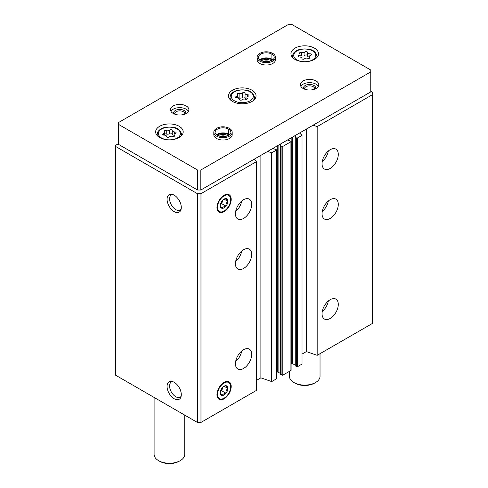 <?xml version="1.0" encoding="UTF-8"?>
<svg xmlns="http://www.w3.org/2000/svg" width="488" height="488" viewBox="0 0 488 488"><rect width="100%" height="100%" fill="white"/><g stroke="black" fill="none" stroke-linecap="round" stroke-linejoin="round"><path stroke-width="0.73" d="M322.05 313.772A11.48 6.631 -60 0 1 327.064 302.218A11.48 6.631 -60 0 1 335.909 299.138A11.48 6.631 -60 0 1 335.909 312.399A11.48 6.631 -60 0 1 324.428 319.03A11.48 6.631 -60 0 1 322.05 313.772M322.05 213.774A11.48 6.631 -60 0 1 327.064 202.215A11.48 6.631 -60 0 1 335.909 199.141A11.48 6.631 -60 0 1 335.909 212.402A11.48 6.631 -60 0 1 324.428 219.027A11.48 6.631 -60 0 1 322.05 213.774M322.05 163.773A11.48 6.631 -60 0 1 327.064 152.219A11.48 6.631 -60 0 1 335.909 149.139A11.48 6.631 -60 0 1 335.909 162.4A11.48 6.631 -60 0 1 324.428 169.031A11.48 6.631 -60 0 1 322.05 163.773M302.023 354.087L306.354 351.586L317.176 355.331L372.551 323.367L372.551 92.305L370.764 91.274M317.176 355.331L317.176 126.587L372.551 94.617M295.258 365.738L296.558 366.738A0.61 0.354 0 0 0 297.424 366.738L302.023 364.085L302.023 135.335L299.589 132.992M294.447 135.963L295.618 136.713L295.258 137.244L296.558 137.994A0.61 0.354 0 0 0 297.424 137.994L302.023 135.335M280.643 374.18L281.942 375.174A0.61 0.354 0 0 0 282.808 375.174L290.927 370.49A0.61 0.354 0 0 0 291.104 370.24L291.104 141.489A0.61 0.354 0 0 0 290.927 141.239L287.408 140.025M279.831 144.399L281.003 145.149L280.643 145.68L281.942 146.43A0.61 0.354 0 0 0 282.808 146.43L290.927 141.74A0.61 0.354 0 0 0 291.104 141.489M256.56 380.335L260.885 377.834L271.712 381.585L276.312 378.926A0.61 0.354 0 0 0 276.495 378.676L276.495 149.926A0.61 0.354 0 0 0 276.312 149.682L272.792 148.462M271.712 381.585L271.712 152.835L276.312 150.176A0.61 0.354 0 0 0 276.495 149.926M235.448 363.774A11.48 6.631 -60 0 1 240.462 352.214A11.48 6.631 -60 0 1 249.307 349.14A11.48 6.631 -60 0 1 249.307 362.395A11.48 6.631 -60 0 1 237.827 369.026A11.48 6.631 -60 0 1 235.448 363.774M235.448 263.77A11.48 6.631 -60 0 1 240.462 252.217A11.48 6.631 -60 0 1 249.307 249.142A11.48 6.631 -60 0 1 249.307 262.398A11.48 6.631 -60 0 1 237.827 269.028A11.48 6.631 -60 0 1 235.448 263.77M235.448 213.774A11.48 6.631 -60 0 1 240.462 202.215A11.48 6.631 -60 0 1 249.307 199.141A11.48 6.631 -60 0 1 249.307 212.396A11.48 6.631 -60 0 1 237.827 219.027A11.48 6.631 -60 0 1 235.448 213.774M231.202 386.472A10.071 5.813 120 0 0 226.621 381.433A10.071 5.813 120 0 0 219.045 387.673A10.071 5.813 120 0 0 217.428 397.36A10.071 5.813 120 0 0 225.371 397.921A10.071 5.813 120 0 0 231.202 386.472M231.202 199.348A10.071 5.813 120 0 0 226.621 194.309A10.071 5.813 120 0 0 219.045 200.55A10.071 5.813 120 0 0 217.428 210.236A10.071 5.813 120 0 0 225.371 210.798A10.071 5.813 120 0 0 231.202 199.348M118.535 143.649L115.449 145.43L115.449 375.113L197.396 422.425L200.971 422.425L256.56 390.333L256.56 161.583L254.12 159.24M200.971 422.425L200.971 193.675L256.56 161.583M174.179 398.745A10.071 5.813 -120 0 0 180.828 397.293A10.071 5.813 -120 0 0 179.212 387.612A10.071 5.813 -120 0 0 171.636 381.372A10.071 5.813 -120 0 0 167.177 387.966A10.071 5.813 -120 0 0 174.179 398.745M174.179 211.621A10.071 5.813 -120 0 0 180.828 210.169A10.071 5.813 -120 0 0 179.212 200.489A10.071 5.813 -120 0 0 171.636 194.248A10.071 5.813 -120 0 0 167.177 200.843A10.071 5.813 -120 0 0 174.179 211.621M197.396 422.425L197.396 193.675L200.971 193.675M115.449 146.363L197.396 193.675M291.104 364.133L291.848 363.706A0.61 0.354 0 0 1 292.715 363.706L295.167 365.128M276.495 372.576L277.233 372.149A0.61 0.354 0 0 1 278.099 372.149L280.551 373.564M267.656 151.426L271.712 152.835M313.119 125.178L317.176 126.587M260.885 377.834L260.885 155.337M306.354 351.586L306.354 129.088M172.667 194.486A8.76 5.057 -120 0 0 171.404 194.883A8.76 5.057 -120 0 0 170.062 201.904A8.76 5.057 -120 0 0 175.784 209.62A8.76 5.057 -120 0 0 180.163 210.06A8.76 5.057 -120 0 0 181.139 209.157M172.667 381.61A8.76 5.057 -120 0 0 171.404 382.006A8.76 5.057 -120 0 0 170.062 389.027A8.76 5.057 -120 0 0 175.784 396.744A8.76 5.057 -120 0 0 180.163 397.183A8.76 5.057 -120 0 0 181.139 396.28M241.731 201.007A11.48 6.631 -60 0 1 235.655 211.536M328.332 151.012A11.48 6.631 -60 0 1 322.257 161.534M241.731 251.009A11.48 6.631 -60 0 1 235.655 261.531M328.332 201.013A11.48 6.631 -60 0 1 322.257 211.536M241.731 351.006A11.48 6.631 -60 0 1 235.655 361.535M328.332 301.011A11.48 6.631 -60 0 1 322.257 311.533M169.202 136.951A1.366 0.793 180 0 1 167.665 137.341A1.366 0.793 180 0 1 166.628 136.579A1.366 0.793 180 0 1 166.628 136.555A2.397 1.385 180 0 0 166.628 136.512A2.397 1.385 180 0 0 164.163 135.133A1.366 0.793 180 0 1 162.754 134.34A1.366 0.793 180 0 1 163.474 133.645A2.397 1.385 180 0 0 164.731 132.425A2.397 1.385 180 0 0 164.377 131.699A1.366 0.793 180 0 1 164.175 131.284A1.366 0.793 180 0 1 164.877 130.595A1.366 0.793 180 0 1 166.262 130.613A2.397 1.385 180 0 0 169.629 130.095A1.366 0.793 180 0 1 171.166 129.704A1.366 0.793 180 0 1 172.203 130.467A1.366 0.793 180 0 1 172.203 130.491A2.397 1.385 180 0 0 172.197 130.534A2.397 1.385 180 0 0 174.661 131.912A1.366 0.793 180 0 1 176.07 132.706A1.366 0.793 180 0 1 175.357 133.401A2.397 1.385 180 0 0 174.094 134.615A2.397 1.385 180 0 0 174.454 135.341A1.366 0.793 180 0 1 174.655 135.756A1.366 0.793 180 0 1 173.954 136.451A1.366 0.793 180 0 1 172.569 136.433A2.397 1.385 180 0 0 169.202 136.951M304.518 58.828A1.366 0.793 180 0 1 302.975 59.219A1.366 0.793 180 0 1 301.944 58.45A1.366 0.793 180 0 1 301.944 58.432A2.397 1.385 180 0 0 301.944 58.389A2.397 1.385 180 0 0 299.479 57.011A1.366 0.793 180 0 1 298.07 56.218A1.366 0.793 180 0 1 298.79 55.522A2.397 1.385 180 0 0 300.047 54.302A2.397 1.385 180 0 0 299.693 53.576A1.366 0.793 180 0 1 299.486 53.162A1.366 0.793 180 0 1 300.187 52.472A1.366 0.793 180 0 1 301.578 52.49A2.397 1.385 180 0 0 304.939 51.972A1.366 0.793 180 0 1 306.482 51.582A1.366 0.793 180 0 1 307.513 52.344A1.366 0.793 180 0 1 307.513 52.368A2.397 1.385 180 0 0 307.513 52.411A2.397 1.385 180 0 0 309.978 53.79A1.366 0.793 180 0 1 311.387 54.583A1.366 0.793 180 0 1 310.667 55.278A2.397 1.385 180 0 0 309.41 56.492A2.397 1.385 180 0 0 309.764 57.218A1.366 0.793 180 0 1 309.971 57.633A1.366 0.793 180 0 1 309.27 58.322A1.366 0.793 180 0 1 307.885 58.31A2.397 1.385 180 0 0 304.518 58.828M154.104 397.433L154.104 454.395A15.311 8.839 0 0 0 158.588 460.648A15.311 8.839 0 0 0 180.243 460.648A15.311 8.839 0 0 0 184.726 454.395L184.726 415.111M159.674 461.27L158.588 460.648L159.674 461.27A13.78 7.954 0 0 0 179.157 461.27L180.243 460.648M370.764 70.022L291.739 24.4L288.493 24.4L118.535 122.525L118.535 124.397L197.561 170.019L200.806 170.019L370.764 71.901L370.764 70.022M197.561 170.019L197.561 190.021L118.535 144.399L118.535 124.397M197.561 190.021L200.806 190.021L200.806 170.019M200.806 190.021L370.764 91.897L370.764 71.901M159.674 137.524A13.78 7.954 0 0 0 174.686 139.245A13.78 7.954 0 0 0 183.195 131.9A13.78 7.954 0 0 0 169.415 123.946A13.78 7.954 0 0 0 155.635 131.9A13.78 7.954 0 0 0 159.674 137.524M294.984 59.402A13.78 7.954 0 0 0 310.002 61.122A13.78 7.954 0 0 0 318.505 53.772A13.78 7.954 0 0 0 304.732 45.817A13.78 7.954 0 0 0 290.952 53.772A13.78 7.954 0 0 0 294.984 59.402M232.526 101.461A13.78 7.954 0 0 0 247.538 103.188A13.78 7.954 0 0 0 256.048 95.837A13.78 7.954 0 0 0 242.268 87.883A13.78 7.954 0 0 0 228.488 95.837A13.78 7.954 0 0 0 232.526 101.461M275.488 57.37A9.187 5.301 0 0 1 266.302 62.671A9.187 5.301 0 0 1 257.115 57.37L257.115 59.713A9.187 5.301 0 0 0 259.805 63.464A9.187 5.301 0 0 0 269.815 64.611A9.187 5.301 0 0 0 275.488 59.713L275.488 57.37C275.427 55.748 274.5 54.406 272.7 53.345M173.203 113.46A9.187 5.301 0 0 0 183.214 114.613A9.187 5.301 0 0 0 188.886 109.709A9.187 5.301 0 0 0 179.7 104.408A9.187 5.301 0 0 0 170.513 109.709A9.187 5.301 0 0 0 173.203 113.46M303.103 88.462A9.187 5.301 0 0 0 313.113 89.609A9.187 5.301 0 0 0 318.786 84.711A9.187 5.301 0 0 0 309.599 79.41A9.187 5.301 0 0 0 300.413 84.711A9.187 5.301 0 0 0 303.103 88.462M232.184 132.364A9.187 5.301 0 0 1 222.998 137.671A9.187 5.301 0 0 1 213.811 132.364L213.811 134.712A9.187 5.301 0 0 0 216.501 138.458A9.187 5.301 0 0 0 226.511 139.611A9.187 5.301 0 0 0 232.184 134.712L232.184 132.364C232.123 130.747 231.196 129.405 229.397 128.344M225.804 136.353A5.087 2.94 0 0 0 220.192 136.353M227.774 135.749A6.124 3.538 0 0 0 218.221 135.749M314.656 89.139A5.087 2.94 0 0 0 314.687 88.804A5.087 2.94 0 0 0 309.599 85.87A5.087 2.94 0 0 0 304.512 88.804A5.087 2.94 0 0 0 304.543 89.139M315.571 88.743A6.124 3.538 0 0 0 309.599 84.424A6.124 3.538 0 0 0 303.627 88.743M318.347 86.333A9.187 5.301 0 0 0 309.599 82.655A9.187 5.301 0 0 0 300.858 86.333M184.757 114.137A5.087 2.94 0 0 0 184.787 113.808A5.087 2.94 0 0 0 179.7 110.867A5.087 2.94 0 0 0 174.612 113.808A5.087 2.94 0 0 0 174.643 114.137M185.672 113.741A6.124 3.538 0 0 0 179.7 109.428A6.124 3.538 0 0 0 173.728 113.741M188.441 111.337A9.187 5.301 0 0 0 179.7 107.659A9.187 5.301 0 0 0 170.952 111.337M269.108 61.36A5.087 2.94 0 0 0 263.496 61.36M271.078 60.75A6.124 3.538 0 0 0 261.525 60.75M289.421 371.362L289.421 376.272A15.311 8.839 0 0 0 293.904 382.519A15.311 8.839 0 0 0 315.553 382.519A15.311 8.839 0 0 0 320.036 376.272L320.036 353.684M294.984 383.147L293.904 382.519L294.984 383.147A13.78 7.954 0 0 0 314.473 383.147L315.553 382.519M247.306 98.985L247.306 98.155A2.397 1.385 180 0 1 246.946 97.429A2.397 1.385 180 0 1 248.209 96.215A1.366 0.793 180 0 0 248.929 95.52A1.366 0.793 180 0 0 247.52 94.727A2.397 1.385 180 0 1 245.055 93.342A2.397 1.385 180 0 1 245.055 93.306A1.366 0.793 180 0 0 245.055 93.281A1.366 0.793 180 0 0 244.018 92.519A1.366 0.793 180 0 0 242.481 92.909A2.397 1.385 180 0 1 239.114 93.428A1.366 0.793 180 0 0 237.729 93.409A1.366 0.793 180 0 0 237.028 94.099A1.366 0.793 180 0 0 237.229 94.513A2.397 1.385 180 0 1 237.589 95.239A2.397 1.385 180 0 1 236.326 96.459A1.366 0.793 180 0 0 235.612 97.155A1.366 0.793 180 0 0 237.016 97.942A2.397 1.385 180 0 1 239.486 99.326A2.397 1.385 180 0 1 239.48 99.369A1.366 0.793 180 0 0 239.48 99.387L239.48 99.369M247.306 98.155A1.366 0.793 180 0 1 247.507 98.57A1.366 0.793 180 0 1 246.806 99.259A1.366 0.793 180 0 1 245.421 99.247A2.397 1.385 180 0 0 242.054 99.766A1.366 0.793 180 0 1 240.517 100.156A1.366 0.793 180 0 1 239.48 99.387M245.055 93.385L245.055 97.807A2.397 1.385 0 0 0 245.055 97.844A2.397 1.385 0 0 0 246.946 99.198M245.055 97.746A1.366 0.793 0 0 0 243.988 97.008A1.366 0.793 0 0 0 242.481 97.405A2.397 1.385 0 0 1 239.114 97.929A1.366 0.793 0 0 0 237.589 97.96L237.589 95.239M307.513 52.448L307.513 55.742A2.397 1.385 0 0 0 307.513 55.785A2.397 1.385 0 0 0 309.41 57.139M307.513 55.681A1.366 0.793 0 0 0 306.452 54.949A1.366 0.793 0 0 0 304.939 55.345A2.397 1.385 0 0 1 301.578 55.864A1.366 0.793 0 0 0 300.047 55.9M172.203 130.571L172.203 133.864A2.397 1.385 0 0 0 172.197 133.907A2.397 1.385 0 0 0 174.094 135.261M172.197 133.803A1.366 0.793 0 0 0 171.136 133.072A1.366 0.793 0 0 0 169.629 133.468A2.397 1.385 0 0 1 166.262 133.987A1.366 0.793 0 0 0 164.731 134.023M228.701 134.487L228.561 129.143L229.451 128.594M229.439 134.804A7.881 4.551 0 0 0 228.585 134.218L229.311 134.895M228.585 134.218L228.585 129.155L229.537 128.643M271.999 59.487L271.865 54.144L272.749 53.595M272.737 59.804A7.881 4.551 0 0 0 271.883 59.219L272.609 59.902M271.883 59.219L271.883 54.156L272.841 53.643M224.084 211.06A9.309 5.374 -60 0 1 217.502 207.26A9.309 5.374 -60 0 1 224.084 195.859A9.309 5.374 -60 0 1 230.659 199.659A9.309 5.374 -60 0 1 224.084 211.06L223.541 211.371L224.084 211.06M224.084 207.833A5.356 3.093 -60 0 1 220.295 205.649A5.356 3.093 -60 0 1 224.084 199.086A5.356 3.093 -60 0 1 225.974 198.579A5.356 3.093 -60 0 1 227.744 202.477A5.356 3.093 -60 0 1 224.084 207.833M220.295 205.601C220.259 206.107 220.881 206.997 222.168 208.272C222.76 207.174 224.01 206.448 225.92 206.107C225.883 204.13 226.505 202.52 227.792 201.269L225.92 198.604M220.448 204.307L221.625 203.624L225.92 206.107M224.084 199.128L227.792 201.269M221.625 203.624L223.12 199.787M222.918 199.97A4.593 2.653 -60 0 1 222.565 201.209A4.593 2.653 -60 0 1 220.478 204.197M224.084 398.184A9.309 5.374 -60 0 1 217.502 394.383A9.309 5.374 -60 0 1 224.084 382.982A9.309 5.374 -60 0 1 230.659 386.783A9.309 5.374 -60 0 1 224.084 398.184L223.541 398.495L224.084 398.184M224.084 394.957A5.356 3.093 -60 0 1 220.295 392.773A5.356 3.093 -60 0 1 224.084 386.209A5.356 3.093 -60 0 1 225.974 385.703A5.356 3.093 -60 0 1 227.744 389.601A5.356 3.093 -60 0 1 224.084 394.957M220.295 392.724C220.259 393.23 220.881 394.121 222.168 395.396C222.76 394.298 224.01 393.572 225.92 393.23C225.883 391.254 226.505 389.644 227.792 388.393L225.92 385.727M220.448 391.431L221.625 390.748L225.92 393.23M224.084 386.252L227.792 388.393M221.625 390.748L223.12 386.911M222.918 387.094A4.593 2.653 -60 0 1 222.565 388.332A4.593 2.653 -60 0 1 220.478 391.321M297.424 366.738L297.424 137.994M290.927 370.49L290.927 141.74M282.808 375.174L282.808 146.43M276.312 378.926L276.312 150.176M277.233 372.149L277.233 145.9M278.099 372.149L278.099 145.4M280.643 374.43L280.643 145.68M281.942 375.174L281.942 146.43M291.848 363.706L291.848 137.457M292.715 363.706L292.715 136.963M295.258 365.988L295.258 137.244M296.558 366.738L296.558 137.994M171.922 139.721A11.023 6.362 0 0 0 179.505 130.955A11.023 6.362 0 0 0 163.187 128.271A11.023 6.362 0 0 0 161.619 138.025A11.023 6.362 0 0 0 166.908 139.721M307.239 61.598A11.023 6.362 0 0 0 314.815 52.832A11.023 6.362 0 0 0 298.504 50.148A11.023 6.362 0 0 0 296.936 59.902A11.023 6.362 0 0 0 302.218 61.598M252.729 101.01A12.249 7.07 0 0 0 254.516 97.338C253.479 93.031 250.631 90.616 245.964 90.091C238.998 89.334 234.149 90.567 231.397 93.787C230.879 94.032 230.421 95.215 230.019 97.338A12.249 7.07 0 0 0 231.806 101.01M234.472 100.833A11.023 6.362 0 0 0 252.912 97.984A11.023 6.362 0 0 0 239.413 90.188A11.023 6.362 0 0 0 234.472 100.833M181.481 135.737A12.249 7.07 0 0 0 181.664 134.523C180.627 130.217 177.778 127.801 173.112 127.276C166.146 126.52 161.29 127.752 158.545 130.973C158.027 131.217 157.569 132.4 157.166 134.523A12.249 7.07 0 0 0 157.349 135.737M316.791 57.614A12.249 7.07 0 0 0 316.974 56.401C315.943 52.094 313.095 49.678 308.428 49.154C301.462 48.397 296.606 49.63 293.861 52.85C293.343 53.094 292.879 54.278 292.483 56.401A12.249 7.07 0 0 0 292.666 57.614M247.52 96.539L247.52 94.727M236.326 97.85L236.326 96.459M239.114 97.929L239.114 93.428M242.481 97.405L242.481 92.909M309.978 55.602L309.978 53.79M309.764 58.048L309.764 57.218M298.79 56.913L298.79 55.522M301.578 55.864L301.578 52.49M304.939 55.345L304.939 51.972M174.661 133.724L174.661 131.912M174.454 136.17L174.454 135.341M163.474 135.036L163.474 133.645M166.262 133.987L166.262 130.613M169.629 133.468L169.629 130.095M228.561 134.206A7.881 4.551 0 0 0 216.562 134.804M228.561 129.143A7.881 4.551 0 0 0 219.972 128.161A7.881 4.551 0 0 0 215.116 132.364C214.58 133.169 215.806 134.371 218.807 135.969C225.438 138.019 231.214 134.847 230.885 132.364A7.881 4.551 0 0 0 228.585 129.155M271.865 59.207A7.881 4.551 0 0 0 259.86 59.804M271.865 54.144A7.881 4.551 0 0 0 263.276 53.162A7.881 4.551 0 0 0 258.414 57.37C257.877 58.17 259.11 59.371 262.105 60.976C268.742 63.019 274.512 59.847 274.183 57.37A7.881 4.551 0 0 0 271.883 54.156M280.551 374.302L280.551 145.552M295.167 365.866L295.167 137.116M254.516 99.479L254.516 97.338M230.019 99.479L230.019 97.338M181.664 135.542L181.664 134.523M157.166 135.542L157.166 134.523M316.974 57.419L316.974 56.401M292.483 57.419L292.483 56.401M245.055 97.844L245.055 93.342M246.946 99.21L246.946 97.429M307.513 55.785L307.513 52.411M309.41 58.273L309.41 56.492M300.047 57.035L300.047 54.302M172.197 133.907L172.197 130.534M174.094 136.396L174.094 134.615M164.731 135.164L164.731 132.425M228.695 134.499L222.967 133.151L216.69 134.895M213.811 132.364C213.707 130.936 214.702 129.558 216.782 128.234C220.838 126.3 225.017 126.319 229.323 128.295M271.993 59.499L266.265 58.151L259.988 59.902M257.115 57.37C257.011 55.937 258 54.558 260.086 53.241C264.142 51.301 268.321 51.319 272.621 53.296M230.659 199.659L230.659 199.037M230.659 386.783L230.659 386.16"/></g></svg>
